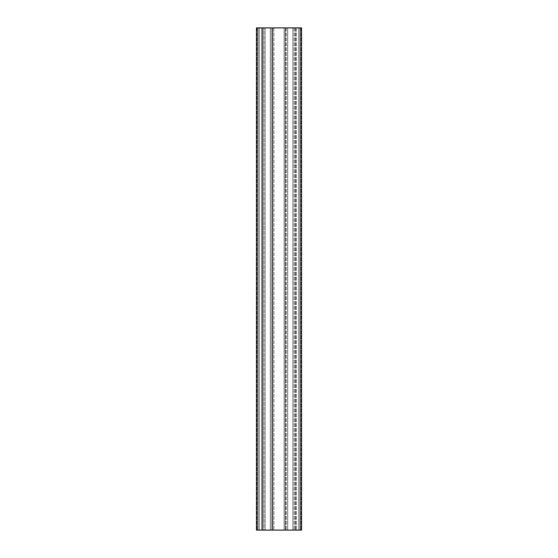 <?xml version="1.0" encoding="UTF-8"?>
<svg xmlns="http://www.w3.org/2000/svg" width="558" height="558" viewBox="0 0 558 558"><rect width="100%" height="100%" fill="white"/><g stroke="black" fill="none" stroke-linecap="round" stroke-linejoin="round"><path stroke-width="0.42" stroke-dasharray="2.79 2.09" d="M300.092 27.9L292.859 27.9L292.859 530.1L292.859 27.9L287.74 27.9L287.74 530.1L287.74 27.9L295.447 27.9L270.26 27.9L270.26 530.1L272.848 530.1L272.848 27.9L272.848 530.1L271.355 530.1L271.355 27.9L271.355 530.1L264.046 530.1L264.046 27.9L264.046 530.1L262.553 530.1L262.553 27.9L262.553 530.1L265.141 530.1L265.141 27.9L270.26 27.9L270.26 530.1L265.141 530.1L265.141 27.9L265.141 530.1L265.141 27.9L272.848 27.9L256.401 27.9L256.401 530.1L256.401 27.9L259.414 27.9L256.401 27.9L256.401 530.1L301.599 530.1L295.022 530.1L301.599 530.1L301.599 27.9L301.599 530.1L301.599 27.9L298.586 27.9L298.586 530.1L298.586 27.9L296.514 27.9L296.514 530.1L296.514 27.9L295.022 27.9L295.022 530.1L295.022 27.9L298.586 27.9L298.586 530.1L298.586 27.9L301.599 27.9L296.577 27.9L301.097 27.9L300.092 27.9L300.092 530.1L301.097 530.1L296.577 530.1L301.097 530.1L300.092 530.1L300.092 27.9L300.092 530.1M259.414 27.9L259.414 530.1L259.414 27.9L261.486 27.9L261.486 530.1L261.486 27.9L262.978 27.9L262.978 530.1L262.978 27.9L259.414 27.9L259.414 530.1L259.414 27.9M285.152 27.9L285.152 530.1L295.447 530.1L285.152 530.1L285.152 27.9M286.645 27.9L286.645 530.1L286.645 27.9M293.954 27.9L293.954 530.1L293.954 27.9M295.447 27.9L295.447 530.1L295.447 27.9M265.141 530.1L270.26 530.1L265.141 530.1L265.141 27.9M261.423 530.1L256.903 530.1L261.423 530.1L256.903 530.1L261.423 530.1L261.423 27.9L261.423 530.1M284.085 530.1L272.423 530.1L284.085 530.1L284.085 27.9L273.915 27.9L285.577 27.9L284.085 27.9L284.085 530.1M272.423 27.9L273.915 27.9L272.423 27.9L272.423 530.1L272.423 27.9M287.74 27.9L287.74 530.1M296.577 27.9L296.577 530.1L296.577 27.9M301.097 27.9L301.097 530.1L301.097 27.9M256.903 27.9L256.903 530.1L256.903 27.9M292.859 27.9L292.859 530.1M270.26 27.9L270.26 530.1M272.848 27.9L272.848 530.1L272.848 27.9M262.553 27.9L262.553 530.1L262.553 27.9M285.577 27.9L285.577 530.1L285.577 27.9M273.915 27.9L273.915 530.1L273.915 27.9M257.908 27.9L257.908 530.1"/><path stroke-width="0.84" d="M257.908 27.9L301.599 27.9L301.599 530.1L256.401 530.1L256.401 27.9L257.908 27.9L257.908 530.1M300.092 27.9L300.092 530.1"/></g></svg>
